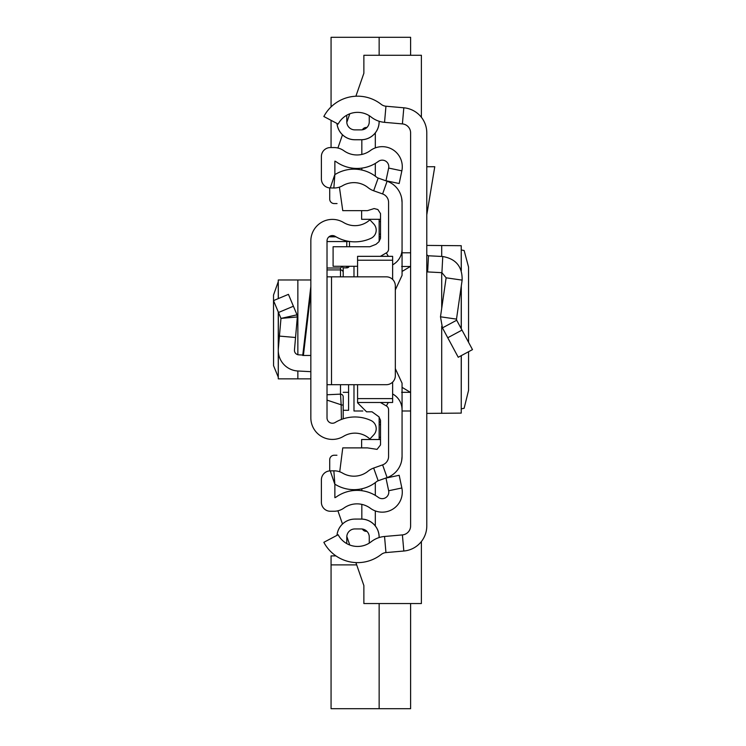 <?xml version="1.0" encoding="UTF-8"?>
<svg xmlns="http://www.w3.org/2000/svg" width="746" height="746" viewBox="0 0 746 746"><rect width="100%" height="100%" fill="white"/><g stroke="black" fill="none" stroke-linecap="round" stroke-linejoin="round"><path stroke-width="1.12" d="M426.787 132.863L426.787 525.949A25.168 25.168 0 0 1 403.819 551.024L385.952 552.59A8.989 8.989 0 0 0 381.197 554.474A38.195 38.195 0 0 1 323.848 542.314L338.143 534.733A22.016 22.016 0 0 0 371.2 541.745A25.168 25.168 0 0 1 384.544 536.477L402.402 534.91A8.989 8.989 0 0 0 410.608 525.949L410.608 132.863A8.989 8.989 0 0 0 402.402 123.911L384.544 122.344A25.168 25.168 0 0 1 371.2 117.066A22.016 22.016 0 0 0 338.143 124.078L323.848 116.507A38.195 38.195 0 0 1 381.197 104.337A8.989 8.989 0 0 0 385.952 106.221L403.819 107.797A25.168 25.168 0 0 1 426.787 132.863M379.145 121.262L379.145 121.784A17.979 17.979 0 0 1 361.176 139.763L354.882 139.763A17.979 17.979 0 0 1 336.987 123.463M354.882 129.879A8.085 8.085 0 0 1 346.787 121.784A8.085 8.085 0 0 0 354.882 129.879L361.176 129.879A8.085 8.085 0 0 0 369.261 121.784L369.261 115.705A22.016 22.016 0 0 0 346.648 115.285A14.379 14.379 0 0 1 346.787 117.29L346.787 121.784L346.787 117.29M379.145 537.549L379.145 537.027A17.979 17.979 0 0 0 361.176 519.057L354.882 519.057L361.176 519.095A17.932 17.932 0 0 1 379.108 537.027L379.108 537.568L379.145 537.027M346.648 543.536A22.016 22.016 0 0 0 369.261 543.116L369.261 537.027A8.085 8.085 0 0 0 361.176 528.942L354.882 528.942A8.085 8.085 0 0 0 346.787 537.027L346.787 541.521A14.379 14.379 0 0 1 346.648 543.536M379.108 121.253L379.108 121.784A17.932 17.932 0 0 1 361.176 139.726L354.882 139.726A17.932 17.932 0 0 1 337.024 123.491M354.882 519.057L354.882 519.095A17.979 17.979 0 0 0 336.987 535.348A17.932 17.932 0 0 1 354.882 519.095L361.176 519.057M426.787 253.976A1.8 1.8 0 0 0 428.484 255.775L427.644 271.926A17.979 17.979 0 0 1 426.787 271.861M456.692 320.23L472.488 349.613L458.24 357.269L442.443 327.886L440.485 316.798L456.496 319.12L456.692 320.23L442.443 327.886M428.484 255.775L442.76 256.521C455.974 258.843 462.436 266.704 462.138 280.123L446.127 277.81L440.485 316.798M462.138 280.123L456.496 319.12M427.644 271.926L441.912 272.682L446.127 277.81M426.787 166.731L434.769 166.731L426.787 214.801M461.233 355.665L461.233 413.107L426.787 413.405M426.787 245.415L461.233 245.704L461.233 270.472M461.233 413.107L461.298 355.628M468.563 351.72L468.563 390.345L464.133 408.286L461.298 408.845M461.298 249.975L464.133 250.525L468.553 267.068L468.563 342.311M461.298 270.667L461.233 245.704M361.176 528.942A8.085 8.085 0 0 1 369.261 537.027M346.787 537.027A8.085 8.085 0 0 1 354.882 528.942M410.608 266.49L401.618 266.49M401.618 392.321L410.608 392.321M362.817 410.99L353.986 410.99L353.986 384.694M353.986 276.841L353.986 266.285M410.608 410.99L402.066 410.99M410.608 252.81L402.066 252.81M379.145 417.005L379.145 423.942L380.525 425.155M379.882 422.152A51.297 51.297 0 0 0 379.145 421.481L379.882 422.152M336.931 455.237L334.208 455.237A4.495 4.495 0 0 0 329.713 459.732L329.713 470.894M421.387 541.521L421.387 603.542L363.871 603.542L363.871 585.563L355.889 562.587M349.781 545.009L346.815 536.458L349.781 545.009M342.489 524.009L337.901 510.796L342.489 524.009M380.525 437.268L379.145 437.268L379.145 439.515L379.145 421.481M380.525 233.666L379.145 234.878L379.145 237.34A51.297 51.297 0 0 0 379.882 236.669L379.145 237.34L379.145 241.536M380.525 221.553L379.145 221.553L379.145 219.305L379.145 237.34M329.713 187.917L329.713 199.079A4.495 4.495 0 0 0 334.208 203.574L337.043 203.574M337.901 148.016L342.489 134.802M346.815 122.353L349.781 113.802M355.889 96.225L363.871 73.248L363.871 55.279L421.387 55.279L421.387 117.299M410.608 603.542L410.608 708.7L331.065 708.7L331.065 564.89L356.691 564.89M379.145 708.7L379.145 603.542M335.961 555.901L331.065 555.901L331.065 564.89M379.145 55.279L379.145 37.3L410.608 37.3L410.608 55.279M331.065 106.92L331.065 37.3L379.145 37.3M331.065 147.559L331.065 120.33M278.267 281.652L273.512 295.062L273.558 365.671L278.267 377.168M310.84 279.974L278.267 279.974L278.351 298.587M310.84 240.967L310.84 417.853A21.569 21.569 0 0 0 343.552 436.317A22.016 22.016 0 0 1 369.895 439.012L373.811 434.778A8.989 8.989 0 0 0 370.995 420.511A38.195 38.195 0 0 0 335.196 422.469A5.39 5.39 0 0 1 327.018 417.853L327.018 240.967A5.39 5.39 0 0 1 335.196 236.351A38.195 38.195 0 0 0 370.995 238.3A8.989 8.989 0 0 0 373.811 224.042L369.895 219.809A22.016 22.016 0 0 1 343.552 222.494A21.569 21.569 0 0 0 310.84 240.967M310.84 355.469L302.736 355.469L310.84 286.464M327.018 384.694L331.513 384.694L331.513 276.841L327.018 276.841M331.513 276.841L386.335 276.841A8.989 8.989 0 0 1 395.324 285.821L395.324 375.704A8.989 8.989 0 0 1 386.335 384.694L331.513 384.694M302.783 355.049L298.708 354.835A4.495 4.495 0 0 1 294.465 349.958L295.547 337.5L279.433 336.092L278.351 348.559L278.351 312.154M310.84 371.676L297.859 370.995A20.674 20.674 0 0 1 278.351 348.559M278.491 312.49L293.411 306.233L288.432 294.353L273.512 300.61L280.972 318.411L297.337 316.947L295.547 337.5M293.411 306.233L297.011 314.821L280.972 318.411L279.433 336.092M297.011 314.821L297.337 316.947L297.011 314.821M310.84 378.847L278.267 378.847L278.351 352.14M340.502 384.694L340.502 394.14L327.018 394.765L327.018 400.108L341.155 404.789L340.502 394.14A2.695 2.686 0 0 1 343.197 396.825L343.197 418.823L343.197 396.825M342.302 266.285L340.502 268L327.018 268M343.197 267.861L347.44 267.786L349.249 266.285A2.695 2.695 0 0 1 346.787 267.861L343.188 267.87L343.197 276.841L343.197 267.861L342.339 266.63M341.398 419.457L341.155 404.789L343.197 405.218M349.492 246.74L349.492 241.452M343.197 410.3L348.587 410.3L348.587 384.694M392.629 264.839L393.077 264.588A17.979 17.979 0 0 0 402.066 249.015L402.066 202.408A22.473 22.473 0 0 0 387.109 181.231L378.175 178.061A5.39 5.39 0 0 1 376.581 177.166A35.948 35.948 0 0 0 335.887 174.023A3.599 3.599 0 0 1 334.87 174.424L334.87 161.155A3.599 3.599 0 0 1 336.064 161.714A35.948 35.948 0 0 0 378.343 161.425A6.565 6.565 0 0 1 388.657 168.064L385.98 180.746L399.175 183.525L401.852 170.843A20.039 20.039 0 0 0 370.342 150.58A22.473 22.473 0 0 1 343.915 150.757A17.074 17.074 0 0 0 333.966 147.559L330.375 147.559A8.989 8.989 0 0 0 321.386 156.548L321.386 178.956A8.989 8.989 0 0 0 330.254 187.945L333.854 187.992A17.074 17.074 0 0 0 342.656 185.679A22.473 22.473 0 0 1 368.095 187.647A18.874 18.874 0 0 0 373.662 190.771L382.605 193.941A8.989 8.989 0 0 1 388.582 202.408L388.582 249.015A4.495 4.495 0 0 1 386.335 252.903L380.404 256.335M343.915 508.063A22.473 22.473 0 0 1 370.342 508.24A20.039 20.039 0 0 0 401.852 487.977L399.175 475.286L385.98 478.065L388.657 490.756A6.565 6.565 0 0 1 378.343 497.386A35.948 35.948 0 0 0 336.064 497.106A3.599 3.599 0 0 1 334.87 497.657L334.87 484.396L330.254 470.875A8.989 8.989 0 0 0 321.386 479.865L321.386 502.272A8.989 8.989 0 0 0 330.375 511.262L333.966 511.262A17.074 17.074 0 0 0 343.915 508.063M380.404 402.476L386.335 405.908A4.495 4.495 0 0 1 388.582 409.796L388.582 456.412A8.989 8.989 0 0 1 382.605 464.879L373.662 468.05A18.874 18.874 0 0 0 368.095 471.174A22.473 22.473 0 0 1 342.656 473.141A17.074 17.074 0 0 0 333.854 470.829L330.254 470.875M392.629 393.972L393.077 394.233A17.979 17.979 0 0 1 402.066 409.796L402.066 456.412A22.473 22.473 0 0 1 387.109 477.589L378.175 480.75A5.39 5.39 0 0 0 376.581 481.646A35.948 35.948 0 0 1 335.887 484.788A3.599 3.599 0 0 0 334.87 484.396L333.854 470.829M361.829 519.067L361.829 504.38M361.829 490.7L361.829 488.789M361.829 154.441L361.829 139.754M361.829 170.032L361.829 168.12M375.313 482.625L375.313 495.381M375.313 510.917L375.313 525.93M366.929 531.348L366.323 531.348A4.495 4.495 0 0 1 362.397 529.035M375.313 163.43L375.313 176.187M375.313 132.881L375.313 147.894M362.397 129.785A4.495 4.495 0 0 1 366.323 127.473L366.929 127.473M361.624 447.889L361.624 439.515L380.525 439.515M380.525 219.305L361.624 219.305L361.624 210.652M401.665 198.184L402.066 202.408M339.411 187.134L342.759 210.652L367.48 210.652L374.156 208.554L377.877 209.533L380.525 213.626L380.525 238.3L378.912 241.751L375.984 244.324L369.867 246.74L333.098 246.74L333.098 266.285L357.576 266.285M357.576 384.694L357.576 402.821L366.566 411.811L372.04 411.811L378.912 416.8L380.525 420.25L380.525 444.914L377.066 449.372L367.48 447.889L342.759 447.889L339.728 471.789M392.629 279.405L392.629 256.335L357.576 256.335L357.576 276.841M357.576 402.476L392.629 402.476L392.629 398.597L357.576 398.597M392.629 398.597L392.629 382.12M392.629 260.223L357.576 260.223M395.324 289.905L402.066 275.349L402.066 249.015M402.066 409.796L402.066 383.202L395.324 368.645M401.665 460.636L402.066 456.412M385.952 552.59L384.544 536.477M403.819 551.024L402.402 534.91M403.819 107.797L402.402 123.911M385.952 106.221L384.544 122.344M461.998 330.096L447.749 337.761M442.76 256.521L441.912 272.682M441.707 245.453L441.707 256.465M441.707 272.663L441.707 308.35M441.707 326.347L441.707 413.359M461.233 286.371L461.233 328.669M402.066 271.46L410.356 266.49M402.066 387.351L410.356 392.321M310.84 292.106L303.398 355.469M297.859 378.847L297.859 370.995M297.859 354.714L297.859 279.974M349.315 241.424L346.787 241.555L346.787 240.967M327.018 269.912L340.502 269.912L340.502 276.841M340.502 268L340.502 269.912A2.695 2.667 180 0 1 343.197 272.579M327.018 241.555L346.787 241.555L346.787 246.74M335.998 236.818L328.967 236.818M346.787 267.861L346.787 266.285M348.587 392.321L343.197 392.321M378.175 480.75L373.662 468.05M387.109 477.589L382.605 464.879M393.077 394.233L392.629 395.016M388.321 402.476L386.335 405.908M393.077 264.588L392.629 263.804M388.321 256.335L386.335 252.903M387.109 181.231L382.605 193.941M378.175 178.061L373.662 190.771M330.254 187.945L334.87 174.424L333.854 187.992M388.657 168.064L401.852 170.843M388.657 490.756L401.852 487.977M461.298 285.914L461.298 328.79M278.267 378.847L278.267 311.968M278.267 298.614L278.267 279.974M335.868 236.743L329.061 236.743"/></g></svg>
